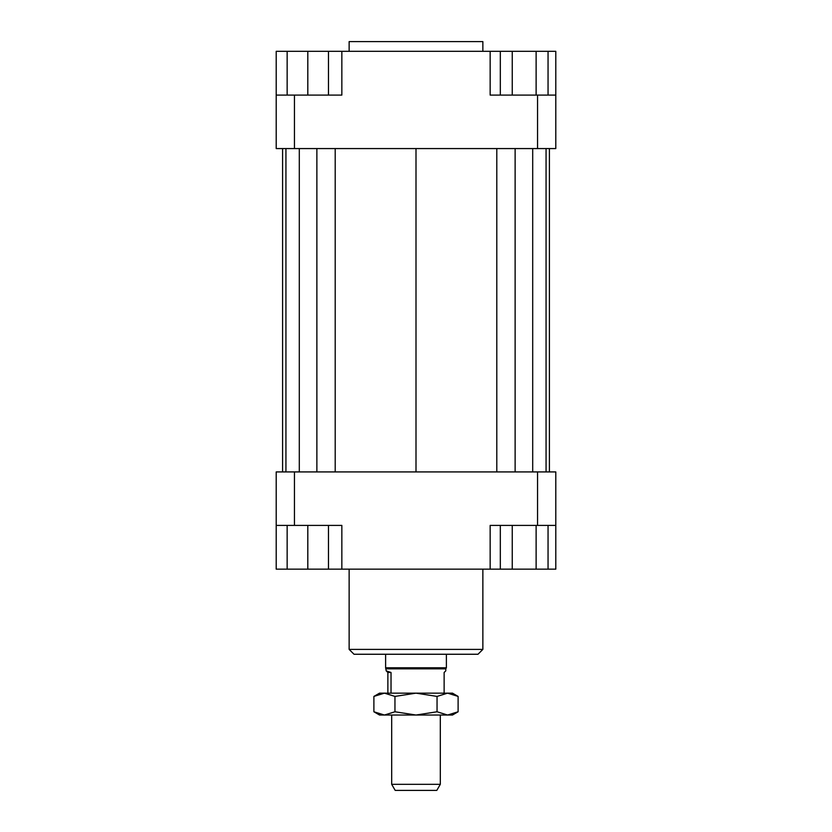 <?xml version="1.0" encoding="UTF-8"?>
<svg xmlns="http://www.w3.org/2000/svg" width="832" height="832" viewBox="0 0 832 832"><rect width="100%" height="100%" fill="white"/><g stroke="black" fill="none" stroke-linecap="round" stroke-linejoin="round"><path stroke-width="1.25" d="M386.214 670.862L391.03 672.485L387.868 672.485L386.214 670.862L385.611 667.784L446.389 667.784L446.389 654.254M386.214 668.845L445.786 668.845L446.389 667.784M391.03 672.485L391.03 693.15M444.132 693.15L444.132 672.485L445.786 670.862L445.786 668.845M391.685 784.326L395.2 790.4L436.8 790.4L440.315 784.326L391.685 784.326L391.685 715.031M387.868 693.15L387.868 672.485M482.862 51.324L482.862 41.6L349.138 41.6L349.138 51.324M349.138 569.161L349.138 649.397L354.006 654.254L477.994 654.254L482.862 649.397L482.862 569.161M482.862 649.397L349.138 649.397M276.203 525.398L294.445 525.398L294.445 471.921L276.203 471.921L276.203 569.161L287.144 569.161L287.144 525.398M294.445 525.398L341.848 525.398L341.848 569.161L490.152 569.161L490.152 525.398L555.797 525.398L555.797 471.921L537.555 471.921L537.555 525.398M537.555 471.921L294.445 471.921M555.797 525.398L555.797 569.161L548.049 569.161L548.049 525.398M490.152 569.161L500.323 569.161L500.323 525.398M328.474 525.398L328.474 569.161L341.848 569.161M537.555 148.574L555.797 148.574L555.797 95.087L537.555 95.087L537.555 148.574L294.445 148.574L294.445 95.087L276.203 95.087L276.203 148.574L294.445 148.574M537.555 95.087L490.152 95.087L490.152 51.324L341.848 51.324L341.848 95.087L294.445 95.087M276.203 95.087L276.203 51.324L287.144 51.324L287.144 95.087M536.12 95.087L536.12 51.324L490.152 51.324M341.848 51.324L328.474 51.324L328.474 95.087M287.144 51.324L328.474 51.324M307.809 51.324L307.809 95.087M512.252 51.324L512.252 95.087M500.323 51.324L500.323 95.087M536.12 51.324L548.049 51.324L548.049 95.087M548.049 51.324L555.797 51.324L555.797 95.087M328.474 569.161L307.809 569.161L307.809 525.398M307.809 569.161L287.144 569.161M548.049 569.161L512.252 569.161L512.252 525.398M536.12 569.161L536.12 525.398M512.252 569.161L500.323 569.161M549.401 148.574L549.401 471.921M282.599 471.921L282.599 148.574M335.202 148.574L335.202 471.921M416 148.574L416 471.921M316.878 148.574L316.878 471.921M299.302 148.574L299.302 471.921M285.938 148.574L285.938 471.921M546.062 148.574L546.062 471.921M532.698 148.574L532.698 471.921M515.122 148.574L515.122 471.921M496.798 148.574L496.798 471.921M452.462 693.15L458.11 696.415L447.585 693.15L452.462 693.15M373.89 696.415L379.538 693.15L384.415 693.15L373.89 696.415L373.89 711.776L384.415 715.031L379.538 715.031L373.89 711.776M458.11 711.776L452.462 715.031L447.585 715.031L458.11 711.776L458.11 696.415M384.415 693.15L447.585 693.15L437.05 696.415L416 693.15L394.95 696.415L384.415 693.15M384.415 715.031L394.95 711.776L416 715.031L384.415 715.031M416 715.031L437.05 711.776L447.585 715.031L416 715.031M437.05 696.415L437.05 711.776M394.95 696.415L394.95 711.776M440.315 784.326L440.315 715.031M385.611 667.784L385.611 654.254"/></g></svg>
